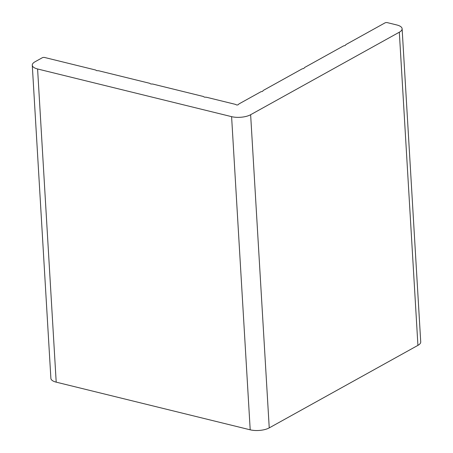 <?xml version="1.0" encoding="UTF-8"?>
<svg xmlns="http://www.w3.org/2000/svg" width="453" height="453" viewBox="0 0 453 453"><rect width="100%" height="100%" fill="white"/><g stroke="black" fill="none" stroke-linecap="round" stroke-linejoin="round"><path stroke-width="0.68" d="M402.117 28.743L420.724 341.913A13.601 5.243 176.6 0 1 417.926 345.367L269.241 427.887A13.601 5.243 176.6 0 1 250.203 429.818L56.2 382.151A13.601 5.243 176.6 0 1 50.883 378.374L32.276 65.204A13.601 5.243 176.6 0 1 35.074 61.75L42.305 57.735A1.699 0.657 176.6 0 1 44.683 57.497L95.679 70.028L96.455 70.617L98.771 70.787L149.569 83.267L150.883 83.992L152.661 84.026L203.459 96.512L204.235 97.101L206.551 97.27L235.186 104.303L236.8 105.022L238.001 104.858L238.963 103.93L260.934 91.738L262.564 91.359L263.301 90.424L302.236 68.816L303.867 68.437L304.603 67.503L343.538 45.895L345.169 45.515L345.905 44.581L384.988 22.893A1.699 0.657 176.6 0 1 387.372 22.65L396.8 24.966A13.601 5.243 176.6 0 1 402.117 28.743A13.601 5.243 176.6 0 1 399.32 32.203L250.634 114.717A13.601 5.243 176.6 0 1 231.596 116.653L37.593 68.981A13.601 5.243 176.6 0 1 32.276 65.204M399.32 32.203L417.926 345.367M250.634 114.717L269.241 427.887M231.596 116.653L250.203 429.818M37.593 68.981L56.2 382.151"/></g></svg>

